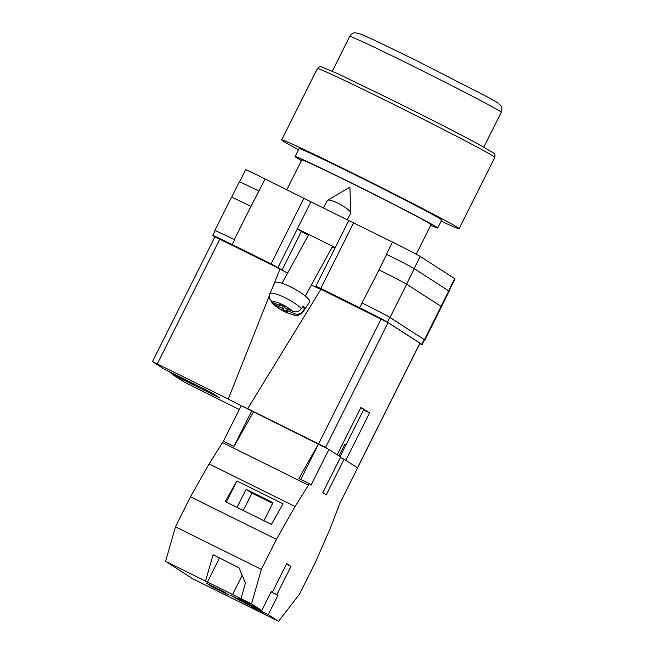 <?xml version="1.0" encoding="UTF-8"?>
<svg xmlns="http://www.w3.org/2000/svg" width="654" height="654" viewBox="0 0 654 654"><rect width="100%" height="100%" fill="white"/><g stroke="black" fill="none" stroke-linecap="round" stroke-linejoin="round"><path stroke-width="0.98" d="M419.77 343.661A26.585 0.564 -153.4 0 0 422.157 344.584A26.585 0.564 -153.4 0 0 421.765 344.266L424.144 339.516L389.719 317.345A26.585 0.564 -153.4 0 0 362.038 302.99L379.009 269.873A26.585 0.564 -153.4 0 0 378.919 269.824L379.009 269.873A26.585 0.564 -153.4 0 1 406.698 284.228L441.123 306.399A26.585 0.564 -153.4 0 1 441.507 306.718L424.847 339.99A26.585 0.564 -153.4 0 0 424.454 339.671L441.123 306.399M319.92 289.003A21.598 0.458 -153.4 0 0 320.37 289.125A21.598 0.458 -153.4 0 0 320.051 288.872L315.923 286.19L320.787 288.471L359.659 307.74A26.585 0.564 -153.4 0 1 387.34 322.095L421.765 344.266M214.896 236.887L213.155 235.767A26.585 0.564 -153.4 0 1 212.763 235.456A26.585 0.564 -153.4 0 1 232.235 244.588L271.099 263.848L282.062 270.037A21.598 0.458 -153.4 0 0 284.899 271.647M278.024 267.437L297.366 228.818L335.249 247.596M348.786 220.562L310.903 201.784L297.366 228.818L301.396 231.418A21.598 0.458 -153.4 0 0 308.369 235.211M386.432 254.267L386.653 254.373A26.585 0.564 26.6 0 0 386.432 254.267L392.531 242.086A26.585 0.564 26.6 0 1 420.22 256.442L454.644 278.612A26.585 0.564 26.6 0 1 455.029 278.931L448.971 291.046M239.577 181.91L245.642 169.803A26.585 0.564 26.6 0 1 265.107 178.934L310.903 201.784M315.923 286.19L348.795 220.537L392.531 242.086M215.101 230.78A26.585 0.564 -153.4 0 1 214.831 230.543A26.585 0.564 -153.4 0 1 234.304 239.675L234.614 239.83A26.585 0.564 -153.4 0 0 215.15 230.698L212.763 235.456M422.157 344.584L424.536 339.835A26.585 0.564 -153.4 0 0 424.144 339.516M362.349 303.145A26.585 0.564 -153.4 0 1 390.029 317.501L424.454 339.671M251.054 206.451A26.585 0.564 -153.4 0 0 250.964 206.402L265.107 178.934M231.606 197.271L239.323 181.869A26.585 0.564 -153.4 0 1 258.788 191.001A26.585 0.564 26.6 0 1 259.009 191.115M406.608 284.171L414.334 268.737A26.585 0.564 -153.4 0 0 386.653 254.373L378.919 269.824M414.334 268.737L448.758 290.907A26.585 0.564 -153.4 0 1 449.151 291.218L441.442 306.628M234.304 239.675L250.964 206.402A26.585 0.564 -153.4 0 0 231.491 197.271L214.831 230.543M332.158 247.122A21.598 0.458 -153.4 0 0 334.84 248.406M347.168 219.76L350.724 213.278A13.293 2.763 -151.3 0 0 350.797 212.926A13.293 2.763 -151.3 0 0 350.356 211.88A13.293 2.763 -151.3 0 0 338.085 203.255A13.293 2.763 -151.3 0 0 327.662 200.247A13.293 2.763 -151.3 0 0 327.409 200.492L323.321 207.947M303.006 311.01L304.772 308.336A19.154 3.981 -151.3 0 0 304.224 307.282A19.154 3.981 -151.3 0 0 303.178 306.007L301.412 308.672A18.868 3.924 -151.3 0 0 283.476 296.949A18.868 3.924 -151.3 0 0 269.857 293.85L274.664 282.871A19.939 4.145 28.7 0 1 290.589 286.885A19.939 4.145 28.7 0 1 309.113 299.884A19.939 4.145 28.7 0 1 309.62 302.042L302.941 311.999A18.868 3.924 -151.3 0 0 303.006 311.01C300.652 313.977 297.774 314.86 294.39 313.658L286.689 310.249L287.744 311.803L283.125 309.759L282.07 308.206L272.554 303.562L271.238 301.494M269.857 293.85L269.497 298.698L272.767 302.467L280.476 305.876L279.413 304.323L284.032 306.366L285.095 307.92L292.796 311.329C296.18 312.53 299.05 311.647 301.412 308.672M283.264 306.031L282.07 308.206M284.564 307.143L283.125 309.759M287.408 308.941L286.689 310.249M304.772 308.336L302.344 307.266M280.95 305.001L280.476 305.876M238.113 598.296L249.902 604.165L238.113 598.296M251.022 606.61L262.81 612.479L251.022 606.61M206.28 583.082L223.815 591.772L229.08 595.173L211.553 586.483L206.28 583.082M251.504 603.887L165.585 561.304L175.46 526.805L261.379 569.389L276.429 539.346L295.036 506.523L309.375 483.772L298.862 478.556L318.343 444.189L328.937 449.453L340.66 457.007L322.806 492.65L326.256 494.874L344.102 459.222L357.624 467.929L339.859 503.4L329.976 529.029L314.656 563.961L299.614 594.004L278.547 621.3L268.254 614.67L241.947 601.631L230.723 595.271L261.796 610.517L251.504 603.887L261.379 569.389M278.547 621.3L192.628 578.716L165.585 561.304M240.983 598.672L245.438 583.106L238.98 567.786L213.09 554.747L205.544 581.104M263.93 520.715L272.971 502.673L246.092 489.356L237.059 507.398M236.912 480.943L283.084 503.825L271.41 524.418L225.238 501.536L236.912 480.943L226.325 502.076M271.083 591.968L277.925 595.361L268.254 614.67M309.375 483.772L311.083 485.104L328.937 449.453M286.419 564.189L290.981 566.446L286.673 563.674L272.546 591.895L271.467 591.208L261.796 610.517M290.981 566.446L276.846 594.666L277.925 595.361M340.456 457.416L344.102 459.222M175.46 526.805L190.502 496.762L209.108 463.939L223.455 441.18L241.22 405.709L318.343 444.189M253.466 412.036L233.977 446.396L251.741 410.925M223.455 441.18L233.977 446.396M222.63 442.644L308.549 485.227M190.502 496.762L276.429 539.346M209.108 463.939L295.036 506.523M300.758 479.496L318.416 444.238M271.402 591.33L272.546 591.895M271.148 591.845L276.846 594.666M211.863 585.853L211.553 586.483M242.332 600.871L241.947 601.631M235.35 597.413L235.031 598.042M272.62 503.376L251.962 493.141L246.092 489.356M251.962 493.141L243.28 510.48M219.499 557.976L207.334 582.256M242.168 575.34L232.464 594.715M298.518 149.725A99.195 2.093 26.6 0 1 281.694 139.907A99.195 2.093 26.6 0 1 354.337 173.98A99.195 2.093 26.6 0 1 459.092 228.737A99.195 2.093 26.6 0 1 441.148 221.142M301.453 160.557A79.755 1.684 26.6 0 1 295.093 156.568L299.074 148.605A79.755 1.684 26.6 0 1 357.485 176.008A79.755 1.684 26.6 0 1 441.703 220.03L437.722 227.993A79.755 1.684 26.6 0 1 430.716 225.278M295.093 156.568A79.755 1.684 26.6 0 1 353.495 183.97A79.755 1.684 26.6 0 1 437.722 227.993M286.853 189.709L301.772 159.919A72.283 1.529 26.6 0 1 354.705 184.747A72.283 1.529 26.6 0 1 431.035 224.641L416.23 254.202M194.058 383.963L193.772 384.536L171.201 373.189M344.707 444.516L345.876 445.072L363.73 409.42L360.795 407.744M345.876 445.072L344.772 444.385L338.993 455.928M345.852 445.08L340.072 456.623M170.285 372.175L170.056 372.625L192.693 383.841L192.922 383.399M170.056 372.625L192.693 383.841M239.299 409.543L184.395 382.173L172.779 374.693L219.531 397.861L210.931 392.318L164.17 369.15L152.456 361.588L228.262 399.03L269.309 295.829M325.561 447.41L247.703 408.66L320.918 289.215L388.043 322.643L325.561 447.41L328.038 449.004M247.703 408.66L241.588 405.897M241.22 405.709L228.262 399.03M152.456 361.588L214.937 236.813L280.002 268.933L272.489 287.825M388.043 322.643L419.982 343.227L357.558 467.888M345.835 460.334L369.592 412.903L360.983 407.36L337.235 454.792M320.82 289.379A23.266 0.49 26.6 0 1 311.386 285.005M287.605 273.07A23.266 0.49 26.6 0 1 280.002 268.933M363.501 409.886L369.592 412.903M193.772 384.536L171.135 373.32M414.129 268.606L420.22 256.442M320.787 288.471L353.667 222.818M359.659 307.74L362.038 302.99M271.099 263.848L303.979 198.195M232.235 244.588L234.614 239.83M448.554 290.768L454.644 278.612M441.033 306.342L448.758 290.907M390.029 317.501L406.698 284.228M387.34 322.095L389.719 317.345M301.396 231.418L282.062 270.037M294.39 313.658A12.246 2.551 28.7 0 1 286.517 312.367A12.246 2.551 28.7 0 1 274.361 304.797M272.767 302.467A12.246 2.551 28.7 0 1 280.64 303.758A12.246 2.551 28.7 0 1 292.796 311.329M390.07 102.621A99.195 2.093 -153.4 0 0 317.427 68.547C319.365 66.683 320.599 66.079 321.139 66.724L337.023 73.371L392.081 99.988C425.255 116.42 461.291 134.863 479.48 144.722L494.089 153.338C494.825 153.118 495.07 154.467 494.825 157.377A99.195 2.093 -153.4 0 0 390.07 102.621M411.75 65.506A84.742 1.79 -153.4 0 0 349.694 36.395C352.097 32.594 355.089 32.725 355.081 32.725L361.098 34.188L374.856 40.393L415.772 60.242L488.268 97.389L497.661 102.743L501.234 106.291C500.956 105.883 502.812 107.959 501.234 112.284A84.742 1.79 -153.4 0 0 411.75 65.506M219.801 239.094L157.32 363.869M318.645 443.821L381.127 319.054M357.46 467.823L419.884 343.146M350.797 212.926L349.89 187.142L327.662 200.247M308.778 234.475L282.005 283.288M272.554 303.562C277.116 307.617 282.136 310.773 287.605 313.021C297.088 315.915 296.965 317.067 302.941 311.999M332.616 246.288L305.32 296.066M317.427 68.547L281.694 139.907M494.825 157.377L459.092 228.737M332.265 71.196L349.694 36.395M483.813 147.085L501.234 112.284"/></g></svg>
